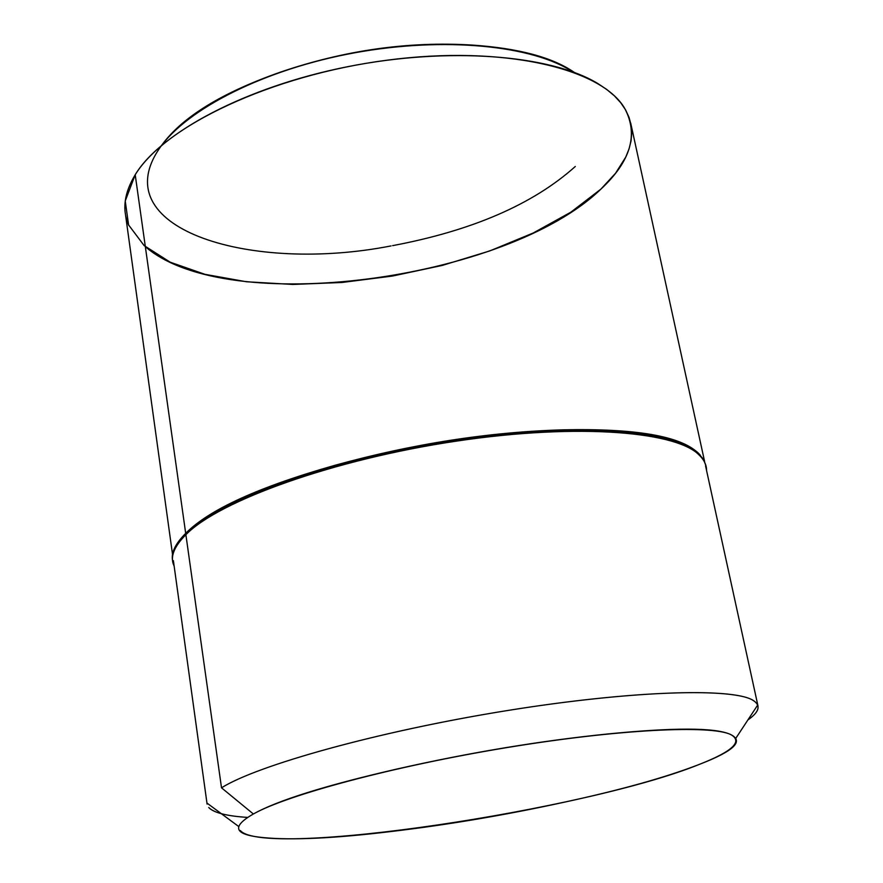 <?xml version="1.0" encoding="UTF-8"?>
<svg xmlns="http://www.w3.org/2000/svg" width="883" height="883" viewBox="0 0 883 883"><rect width="100%" height="100%" fill="white"/><g stroke="black" fill="none" stroke-linecap="round" stroke-linejoin="round"><path stroke-width="1.32" d="M208.741 807.504C213.774 812.757 226.754 816.069 247.648 817.415C228.112 816.157 215.474 813.177 209.724 808.475M174.139 566.047C169.79 557.394 173.697 546.952 185.883 534.701L221.512 787.813C257.383 765.175 378.432 731.356 505.771 710.804C633.177 690.153 735.473 687.526 753.872 700.859C760.98 705.87 758.994 712.228 747.901 719.932C759.612 711.797 761.179 705.186 752.603 700.098C731.543 687.427 628.243 690.705 502.041 711.411C375.882 732.029 257.074 765.395 221.512 787.813L253.377 813.994C230.717 827.007 234.15 834.876 263.664 837.625C292.251 840.373 334.944 838.32 391.754 831.444C447.791 824.777 504.612 815.175 562.217 802.647C620.396 790.108 666.279 777.294 699.866 764.181C734.513 750.782 744.535 740.793 729.932 734.203C714.502 727.526 673.641 727.46 607.361 734.005C539.27 740.98 468.873 752.713 396.158 769.203C324.878 785.638 277.284 800.572 253.377 813.994L221.512 787.813L185.883 534.701C209.304 510.992 259.083 488.332 335.242 466.721C413.101 445.253 489.193 433.432 563.531 431.246C635.782 429.701 680.705 437.361 698.31 454.237C703.894 459.381 706.643 464.778 706.555 470.451M253.377 813.994C286.854 794.998 393.343 766.323 505.54 747.813C617.802 729.226 710.66 724.755 730.76 734.557C743.067 741.356 732.769 751.234 699.866 764.181C588.034 809.877 263.851 858.662 240.308 830.517M569.48 69.79C526.378 43.973 436.092 36.468 346.577 54.349C257.041 72.185 181.589 112.582 157.494 151.401C107.914 229.867 251.699 273.266 391.059 245.916M392.615 245.64C472.239 230.651 533.133 204.271 575.297 166.49M145.331 246.633C227.086 318.068 506.699 280.33 600.904 189.117L570.882 212.163L533.233 232.991L489.767 250.927L442.24 265.43L392.405 276.059L341.975 282.483L292.726 284.447L246.423 281.754L204.944 274.326L170.198 262.196L144.139 245.595L128.598 224.955L125.231 200.993L135.209 174.746C124.028 193.234 121.898 210.154 128.841 225.507M706.003 465.926L703.42 459.292L698.023 452.924C680.418 436.003 635.495 428.31 563.255 429.822C488.928 431.986 412.847 443.807 334.999 465.286C258.874 486.908 209.094 509.59 185.695 533.343L135.209 174.746L185.695 533.343C218.631 499.37 333.597 457.858 456.279 439.668C579.016 421.312 679.866 430.176 700.351 455.286M600.904 189.117C630.661 161.434 638.619 134.569 624.778 108.521C601.676 68.267 503.178 44.856 387.019 60.199C270.893 75.298 164.238 126.346 135.209 174.746C161.258 132.152 246.004 86.898 347.328 66.755C448.619 46.534 550.297 54.845 597.537 83.355L606.698 89.415L614.436 95.894L620.738 102.759L625.617 109.945L629.06 117.406L631.102 125.088L631.753 132.947L631.047 140.927L629.027 148.995L625.738 157.108L615.55 173.267L600.904 189.117M161.732 145.209C182.251 117.053 221.898 92.66 280.673 72.042C344.977 50.165 408.807 41.17 472.151 45.066C518.597 48.245 552.648 57.362 574.325 72.417M185.695 533.343C175.43 543.63 171.048 552.648 172.538 560.385M700.638 456.599C680.164 431.544 579.303 422.747 456.544 441.103C333.84 459.303 218.841 500.793 185.883 534.701M207.097 804.104L173.388 560.639M238.62 826.455L207.052 803.133M172.527 554.414L125.287 213.156M704.601 461.5L630.716 123.134M735.892 738.188L757.702 705.042M757.989 705.981L705.55 465.849"/></g></svg>
